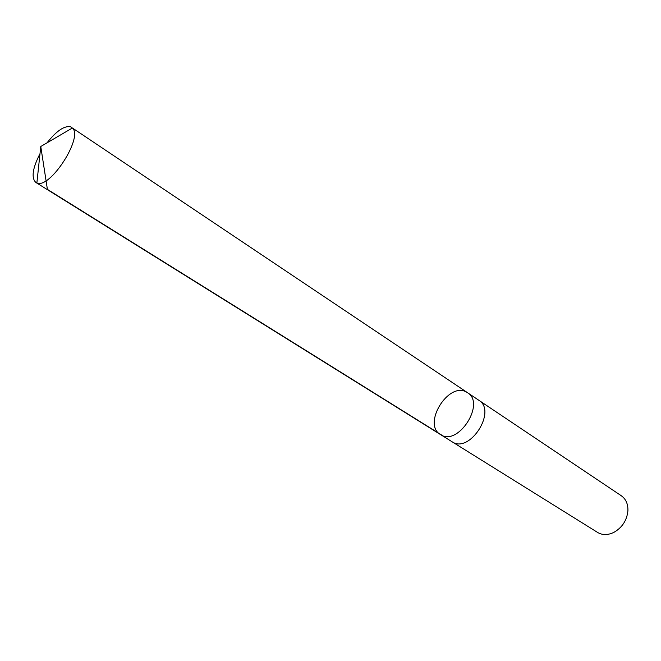 <?xml version="1.0" encoding="UTF-8"?>
<svg xmlns="http://www.w3.org/2000/svg" width="661" height="661" viewBox="0 0 661 661"><rect width="100%" height="100%" fill="white"/><g stroke="black" fill="none" stroke-linecap="round" stroke-linejoin="round"><path stroke-width="0.99" d="M478.589 400.103L478.828 400.269C497.179 410.886 469.756 453.834 452.256 441.878L440.499 434.558C457.8 446.976 485.984 403.384 467.55 392.708L466.55 392.105C448.447 381.29 422.015 424.288 440.499 434.558C457.8 446.976 485.984 403.384 467.55 392.708L72.404 127.994C83.625 137.174 49.856 189.418 36.876 182.948L35.892 182.486C31.133 177.966 32.496 168.373 39.999 153.699M47.014 142.85C56.672 130.696 64.613 125.375 70.818 126.879L71.578 127.292M467.55 392.708L478.828 400.269C497.179 410.886 469.756 453.834 452.248 441.878L451.777 441.581M478.828 400.269L621.299 495.758C625.909 499.047 628.115 504.062 627.917 510.779C626.917 520.306 622.274 527.478 614.011 532.295C608.079 535.195 602.683 535.286 597.825 532.576L452.025 441.738M442.349 435.483L47.402 189.368L40.767 146.502L36.876 182.948M440.499 434.558L35.892 182.486M40.767 146.502L72.404 127.994"/></g></svg>
